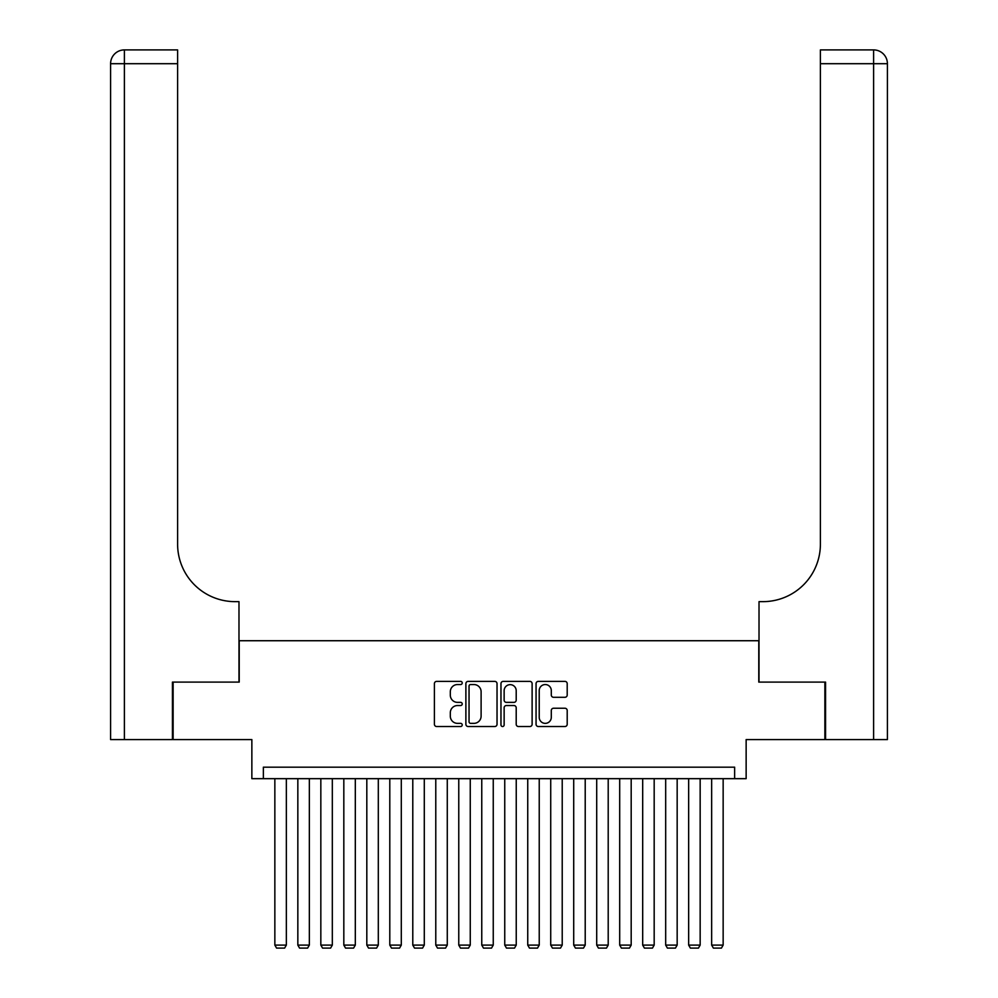 <?xml version="1.0" encoding="UTF-8"?>
<svg xmlns="http://www.w3.org/2000/svg" width="998" height="998" viewBox="0 0 998 998"><rect width="100%" height="100%" fill="white"/><g stroke="black" fill="none" stroke-linecap="round" stroke-linejoin="round"><path stroke-width="1.5" d="M462.224 682.969A1.584 1.584 0 0 0 460.639 681.385L436.662 681.385A2.258 2.258 0 0 0 434.404 683.642L434.404 724.261A2.258 2.258 0 0 0 436.662 726.519L460.639 726.519A1.584 1.584 0 0 0 462.224 724.935A1.584 1.584 0 0 0 460.639 723.363L457.533 723.363A7.223 7.223 0 0 1 450.31 716.14L450.31 712.747A7.223 7.223 0 0 1 457.533 705.536L460.639 705.536A1.584 1.584 0 0 0 462.224 703.952A1.584 1.584 0 0 0 460.639 702.367L457.533 702.367A7.223 7.223 0 0 1 450.31 695.157L450.31 691.764A7.223 7.223 0 0 1 457.533 684.541L460.639 684.541A1.584 1.584 0 0 0 462.224 682.969M564.943 697.29A2.258 2.258 0 0 0 567.201 695.032L567.201 683.642A2.258 2.258 0 0 0 564.943 681.385L538.321 681.385A2.258 2.258 0 0 0 536.063 683.642L536.063 724.261A2.258 2.258 0 0 0 538.321 726.519L564.943 726.519A2.258 2.258 0 0 0 567.201 724.261L567.201 710.501A2.258 2.258 0 0 0 564.943 708.243L553.553 708.243A2.258 2.258 0 0 0 551.295 710.501L551.295 717.325A6.038 6.038 0 0 1 545.257 723.363A6.038 6.038 0 0 1 539.219 717.325L539.219 690.579A6.038 6.038 0 0 1 545.257 684.541A6.038 6.038 0 0 1 551.295 690.579L551.295 695.032A2.258 2.258 0 0 0 553.553 697.29L564.943 697.29M734.64 778.665L746.142 778.665L746.142 739.58L824.872 739.58L824.872 682.108L758.779 682.108L758.779 640.728L239.221 640.728L239.221 682.108L173.128 682.108L173.128 739.58L251.858 739.58L251.858 778.665L734.64 778.665L734.64 767.175L263.36 767.175L263.36 778.665M497.029 683.642A2.258 2.258 0 0 0 494.771 681.385L468.137 681.385A2.258 2.258 0 0 0 465.879 683.642L465.879 724.261A2.258 2.258 0 0 0 468.137 726.519L494.771 726.519A2.258 2.258 0 0 0 497.029 724.261L497.029 683.642M503.229 681.385L529.863 681.385A2.258 2.258 0 0 1 532.121 683.642L532.121 724.261A2.258 2.258 0 0 1 529.863 726.519L518.461 726.519A2.258 2.258 0 0 1 516.203 724.261L516.203 707.782A2.258 2.258 0 0 0 513.945 705.536L506.385 705.536A2.258 2.258 0 0 0 504.14 707.782L504.14 724.935A1.584 1.584 0 0 1 502.555 726.519A1.584 1.584 0 0 1 500.971 724.935L500.971 683.642A2.258 2.258 0 0 1 503.229 681.385M470.619 684.541A1.584 1.584 0 0 0 469.048 686.125L469.048 721.779A1.584 1.584 0 0 0 470.619 723.363L473.9 723.363A7.223 7.223 0 0 0 481.111 716.14L481.111 691.764A7.223 7.223 0 0 0 473.9 684.541L470.619 684.541M516.203 690.691A6.038 6.038 0 0 0 510.165 684.653A6.038 6.038 0 0 0 504.14 690.691L504.14 700.109A2.258 2.258 0 0 0 506.385 702.367L513.945 702.367A2.258 2.258 0 0 0 516.203 700.109L516.203 690.691M286.351 778.665L286.351 945.106L274.849 945.106L274.849 778.665M286.351 945.106L284.617 948.1L276.571 948.1L274.849 945.106M172.429 682.108L238.984 682.108L238.984 601.644L235.079 601.644A57.472 57.472 0 0 1 177.607 544.172L177.607 63.697L124.388 63.697L124.388 739.58L172.429 739.58L172.429 682.108M124.388 739.58L110.591 739.58L110.591 63.697A13.797 13.797 0 0 1 124.388 49.9L177.607 49.9L177.607 63.697M110.591 601.644L110.591 63.697L124.388 63.697L124.388 49.9M235.079 601.644A57.472 57.472 0 0 1 177.607 544.172M887.409 739.58L887.409 63.697L887.409 739.58L825.571 739.58L825.571 682.108L759.016 682.108L759.016 601.644L762.921 601.644A57.472 57.472 0 0 0 820.393 544.172L820.393 49.9L873.612 49.9A13.797 13.797 0 0 1 887.409 63.697L887.409 601.644M762.921 601.644A57.472 57.472 0 0 0 820.393 544.172M309.343 778.665L309.343 945.106L297.841 945.106L297.841 778.665M309.343 945.106L307.609 948.1L299.562 948.1L297.841 945.106M332.322 778.665L332.322 945.106L320.832 945.106L320.832 778.665M332.322 945.106L330.6 948.1L322.554 948.1L320.832 945.106M355.313 778.665L355.313 945.106L343.823 945.106L343.823 778.665M355.313 945.106L353.591 948.1L345.545 948.1L343.823 945.106M378.304 778.665L378.304 945.106L366.815 945.106L366.815 778.665M378.304 945.106L376.583 948.1L368.536 948.1L366.815 945.106M401.296 778.665L401.296 945.106L389.794 945.106L389.794 778.665M401.296 945.106L399.574 948.1L391.528 948.1L389.794 945.106M424.287 778.665L424.287 945.106L412.785 945.106L412.785 778.665M424.287 945.106L422.566 948.1L414.519 948.1L412.785 945.106M447.279 778.665L447.279 945.106L435.777 945.106L435.777 778.665M447.279 945.106L445.545 948.1L437.498 948.1L435.777 945.106M470.258 778.665L470.258 945.106L458.768 945.106L458.768 778.665M470.258 945.106L468.536 948.1L460.49 948.1L458.768 945.106M493.249 778.665L493.249 945.106L481.76 945.106L481.76 778.665M493.249 945.106L491.527 948.1L483.481 948.1L481.76 945.106M516.24 778.665L516.24 945.106L504.751 945.106L504.751 778.665M516.24 945.106L514.519 948.1L506.473 948.1L504.751 945.106M539.232 778.665L539.232 945.106L527.742 945.106L527.742 778.665M539.232 945.106L537.51 948.1L529.464 948.1L527.742 945.106M562.223 778.665L562.223 945.106L550.721 945.106L550.721 778.665M562.223 945.106L560.502 948.1L552.455 948.1L550.721 945.106M585.215 778.665L585.215 945.106L573.713 945.106L573.713 778.665M585.215 945.106L583.481 948.1L575.434 948.1L573.713 945.106M608.206 778.665L608.206 945.106L596.704 945.106L596.704 778.665M608.206 945.106L606.472 948.1L598.426 948.1L596.704 945.106M631.185 778.665L631.185 945.106L619.696 945.106L619.696 778.665M631.185 945.106L629.464 948.1L621.417 948.1L619.696 945.106M654.177 778.665L654.177 945.106L642.687 945.106L642.687 778.665M654.177 945.106L652.455 948.1L644.409 948.1L642.687 945.106M677.168 778.665L677.168 945.106L665.678 945.106L665.678 778.665M677.168 945.106L675.446 948.1L667.4 948.1L665.678 945.106M700.159 778.665L700.159 945.106L688.657 945.106L688.657 778.665M700.159 945.106L698.438 948.1L690.391 948.1L688.657 945.106M723.151 778.665L723.151 945.106L711.649 945.106L711.649 778.665M723.151 945.106L721.429 948.1L713.383 948.1L711.649 945.106M873.612 739.58L873.612 63.697L820.393 63.697M873.612 49.9L873.612 63.697L887.409 63.697"/></g></svg>
